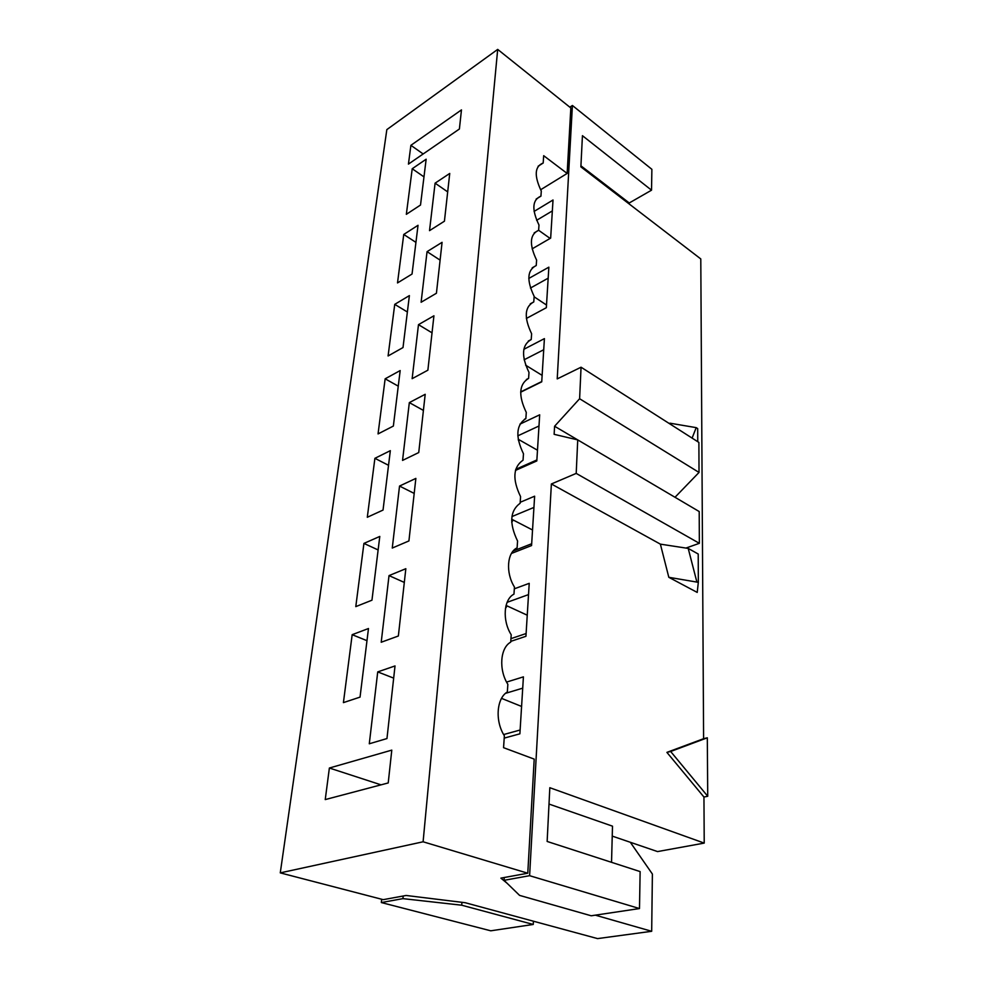 <?xml version="1.0" encoding="UTF-8"?>
<svg xmlns="http://www.w3.org/2000/svg" width="988" height="988" viewBox="0 0 988 988"><rect width="100%" height="100%" fill="white"/><g stroke="black" fill="none" stroke-linecap="round" stroke-linejoin="round"><path stroke-width="1.48" d="M612.239 836.107L657.551 851.582L704.222 843.097L549.822 787.708L547.142 841.455L640.125 871.589L639.495 908.552L591.182 915.777L519.577 895.387L504.065 880.32L504.251 877.517L500.891 878.134L507.066 883.235M639.495 908.552L529.605 875.689L504.065 880.32M549.007 804.059L612.498 826.166L611.535 862.326M630.319 842.282L652.389 874.034L651.685 931.289L597.555 938.6L465.249 902.723L406.142 895.474L403.203 896.005L402.931 898.635L461.705 905.206L461.939 902.316M461.705 905.206L533.248 924.459L533.421 921.211M402.931 898.635L381.331 902.55L490.777 930.807L533.248 924.459M507.103 602.334L528.518 594.603M510.771 641.373L525.937 636.297L529.222 583.34L514.328 588.823M526.11 633.543L510.957 638.643M504.213 738.11L519.886 733.825L523.418 676.866L506.585 682.078M520.12 730.009L503.633 734.553M505.535 693.341L522.714 688.154M511.451 553.441L531.569 545.561L534.631 496.198L520.194 502.299M531.68 543.746L513.155 551.02M511.92 516.576L533.94 507.424M536.892 459.939L515.736 469.337M515.44 470.436L536.817 460.939L539.683 414.812L519.935 424.148M506.066 605.434L527.246 615.203M521.578 706.445L501.546 698.368M511.685 519.219L532.532 529.988M325.237 799.588L388.222 782.941L391.791 750.127L329.375 768.022L325.237 799.588M504.251 877.517L527.777 873.219L423.099 841.788L280.271 872.873L383.245 899.66L403.203 896.005M651.685 931.289L595.319 915.16M381.035 784.843L329.375 768.022M524.517 419.221L525.863 418.579C516.082 425.001 515.291 436.733 523.479 453.788L523.047 460.173C513.068 467.151 512.241 479.304 520.577 496.631L520.133 503.25C509.932 510.821 509.079 523.405 517.576 541.016L517.107 547.871C507.017 552.403 505.473 572.805 514.452 587.033L513.97 594.146C503.67 599.197 502.065 620.378 511.216 634.765L510.71 642.151C500.187 647.77 498.52 669.765 507.857 684.314L507.338 691.983C496.569 698.22 494.84 721.079 504.374 735.788L503.559 747.681L534.199 759.117L527.777 873.219M526.394 379.478L528.592 378.379C519.009 384.27 518.231 395.62 526.283 412.404L525.863 418.579M378.046 433.917L393.36 426.063L400.177 370.562L385.147 378.812L378.046 433.917M418.739 452.553L425.198 394.298L409.328 402.61L402.548 460.408L418.739 452.553M423.42 410.415L409.328 402.61M383.035 510.067L390.334 450.664L374.897 458.321L367.301 517.267L383.035 510.067M388.531 465.299L374.897 458.321M408.921 540.93L415.862 478.402L399.535 486.059L392.261 548.056L408.921 540.93M414.194 493.42L399.535 486.059M371.957 600.198L379.787 536.435L363.93 543.412L355.791 606.62L371.957 600.198M378.132 549.946L363.93 543.412M398.362 636L405.833 568.705L389.025 575.596L381.207 642.249L398.362 636M404.302 582.426L389.025 575.596M360.04 697.12L368.475 628.529L352.173 634.679L343.416 702.616L360.04 697.12M366.98 640.681L352.173 634.679M386.963 738.555L395.027 665.937L377.725 671.902L369.29 743.779L386.963 738.555M393.681 678.126L377.725 671.902M398.263 386.16L385.147 378.812M517.811 435.844L538.991 425.989M569.829 107.173L572.41 105.481L651.882 169.319L651.524 190.19L582.438 135.677L580.87 166.861L700.788 258.942L703.604 738.703L707.309 737.801L707.729 796.266L703.95 797.044L704.222 843.097M280.271 872.873L386.839 129.613L497.693 49.4L570.829 107.976L567.149 173.443L543.684 155.684L543.19 163.02C534.631 166.355 533.989 175.691 541.288 191.054L540.942 196.13C532.223 199.823 531.569 209.456 538.991 225.042L538.633 230.278C529.753 234.366 529.074 244.308 536.608 260.116L536.237 265.525C527.197 270.02 526.493 280.296 534.15 296.326L533.779 301.92C524.554 306.848 523.838 317.457 531.618 333.746L531.223 339.514C521.825 344.911 521.084 355.878 529 372.414L528.592 378.379M497.693 49.4L423.099 841.788M540.597 189.77L567.149 173.443M459.395 129.008L461.47 109.89L410.897 145.322L408.439 164.107L459.395 129.008M423.173 153.967L410.897 145.322M381.331 902.55L381.677 899.253M526.357 318.457L546.339 307.7L548.859 267.168L528.79 278.455M530.457 288.039L548.167 278.184M520.676 392.199L541.733 381.825L544.413 338.625L523.825 349.32M541.757 381.541L520.688 391.915M524.109 359.78L543.733 349.727M536.632 220.299L552.341 210.913M532.112 248.877L550.662 238.108L553.021 199.996L534.076 211.432M580.932 165.823L629.257 202.972L651.524 190.19M629.257 202.972L629.233 203.997M537.484 450.219L518.181 439.24M433.93 315.79L427.878 370.191L412.144 378.676L418.48 324.657L433.93 315.79M442.081 242.332L436.424 293.251L421.11 302.254L427.051 251.656L442.081 242.332M403.005 347.554L388.086 355.964L394.743 304.353L409.39 295.597L403.005 347.554M412.218 168.738L426.149 159.216L420.518 205.035L406.34 214.322L412.218 168.738L423.988 176.877M449.738 173.443L444.427 221.201L429.521 230.649L435.091 183.163L449.738 173.443M403.746 234.465L418.035 225.289L412.045 274.034L397.509 282.926L403.746 234.465L415.936 242.381M528.308 341.045L531.223 339.514M530.247 303.847L533.779 301.92M532.211 267.822L536.237 265.525M534.175 232.909L538.633 230.278L550.118 238.429M536.151 199.057L540.942 196.13M538.114 166.231L543.19 163.02M546.5 305.02L534.125 296.808M542.14 375.378L525.616 365.177M447.688 191.882L435.091 183.163M407.377 311.998L394.743 304.353M440.105 260.128L427.051 251.656M432.028 332.82L418.48 324.657M529.605 875.689L551.378 483.972L576.202 473.4L577.733 439.895L554.132 434.325L554.589 426.248L579.61 398.732L581.055 367.215L557.22 378.898L572.41 105.481M703.95 797.044L666.9 752.374L703.604 738.703M669.703 423.79L669.95 423.185L696.207 427.643L697.689 428.607L697.75 441.698M577.696 439.882L554.589 426.248M577.733 439.895L699.208 511.549L699.356 543.314L685.956 548.068L688.204 548.414L698.22 554.021L698.331 582.34L697.219 592.417L668.814 577.301L660.379 544.141L551.378 483.972M707.729 796.266L670.654 751.485L666.9 752.374M670.654 751.485L707.309 737.801M581.055 367.215L698.887 442.426L699.022 472.437L675.014 497.273M692.106 438.092L696.207 427.643M699.022 472.437L579.61 398.732M698.331 582.34L668.814 577.301M696.75 581.475L688.204 548.414M685.956 548.068L660.379 544.141M699.356 543.314L576.202 473.4M518.91 439.66L518.379 440.401M513.167 519.984L511.71 522.244M507.042 605.891L505.448 608.522M513.105 520.083L511.661 520.676M506.968 605.854L505.868 606.249L506.955 605.842"/></g></svg>

